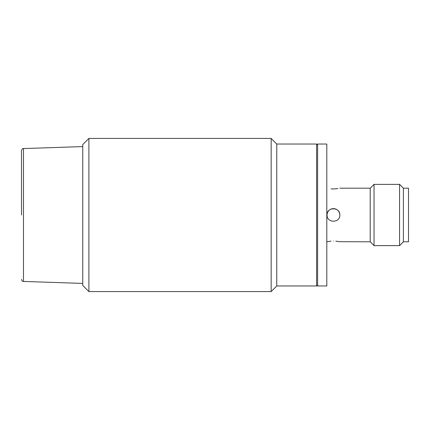 <?xml version="1.0" encoding="UTF-8"?>
<svg xmlns="http://www.w3.org/2000/svg" width="430" height="430" viewBox="0 0 430 430"><rect width="100%" height="100%" fill="white"/><g stroke="black" fill="none" stroke-linecap="round" stroke-linejoin="round"><path stroke-width="0.64" d="M399.567 184.368L399.567 245.632L403.394 241.805L403.394 188.195L399.567 184.368L374.035 184.368L374.035 245.632L370.208 241.805L370.208 188.195L339.829 188.195M408.5 215L408.5 188.195L403.394 188.195L403.394 241.805L408.5 241.805L408.5 215M326.811 215L326.811 144.034L317.619 144.034L317.619 285.966L326.811 285.966L326.811 215M331.019 188.856L333.449 188.969C325.214 188.125 325.214 188.125 333.449 188.969C341.678 188.125 341.678 188.125 333.449 188.969L337.964 188.576M328.445 211.039L327.563 212.533M327.069 215C326.676 206.766 340.221 206.766 339.829 215C340.232 223.229 326.671 223.234 327.069 215A6.38 6.38 0 0 1 333.449 208.62A6.38 6.38 0 0 1 339.705 216.247M333.449 241.031C341.678 241.875 341.678 241.875 333.449 241.031C325.214 241.875 325.214 241.875 333.449 241.031M370.208 241.805L339.351 241.692M339.313 241.687L337.958 241.423M337.894 241.413L335.835 241.144M331.003 241.149L326.811 241.805M21.5 215L21.5 150.602L21.5 215M88.892 138.417L88.892 291.583L271.163 291.583L271.163 138.417L88.892 138.417L82.764 144.544L82.764 285.456L88.892 291.583M271.163 291.583L276.775 285.966L276.775 144.034L271.163 138.417M276.775 285.966L316.598 285.966L316.598 144.034L276.775 144.034M82.764 146.587L23.473 148.56L23.473 281.44C22.688 281.688 22.032 281.005 21.5 279.398M370.208 188.195L374.035 184.368M399.567 245.632L374.035 245.632M23.473 281.44L82.764 283.413M23.473 148.56C22.688 148.312 22.032 148.995 21.5 150.602M317.619 145.055L316.598 144.034M317.619 284.945L316.598 285.966"/></g></svg>

